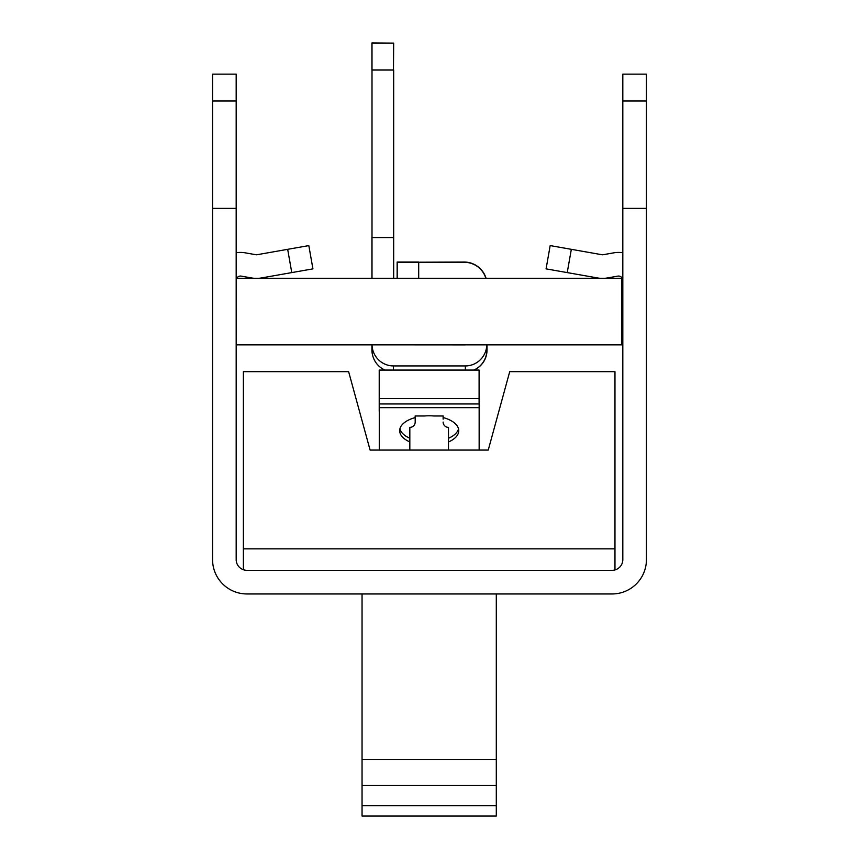 <?xml version="1.0" encoding="UTF-8"?>
<svg xmlns="http://www.w3.org/2000/svg" width="859" height="859" viewBox="0 0 859 859"><rect width="100%" height="100%" fill="white"/><g stroke="black" fill="none" stroke-linecap="round" stroke-linejoin="round"><path stroke-width="1.29" d="M614.969 569.936L614.969 371.657L509.72 371.657L488.245 450.062L370.1 450.062L348.625 371.657L243.376 371.657L243.376 569.721M496.298 816.05L362.047 816.05L362.047 759.42L496.298 759.42L496.298 816.05M496.298 805.656L362.047 805.656M496.298 785.394L362.047 785.394M496.298 593.956L496.298 759.42M362.047 593.956L362.047 759.42M614.969 548.869L243.376 548.869M399.907 428.834A29.539 14.904 180 0 0 409.829 438.23M448.495 438.273A29.539 14.904 180 0 0 458.523 428.834M479.15 403.955L379.27 403.955L379.27 407.66L479.15 407.66L479.15 403.955M379.27 450.062L379.27 407.66M479.15 407.66L479.15 450.062M448.495 450.062L448.495 427.385A5.369 5.315 -0 0 1 443.126 422.07A5.369 5.315 0 0 0 448.495 427.385M443.351 417.614A5.369 5.315 180 0 0 443.126 419.128L443.126 416.744A5.369 5.315 0 0 1 443.18 415.971L443.126 417.012M409.829 450.062L409.829 427.385A5.369 5.315 0 0 0 415.198 422.07L415.198 416.744A5.369 5.315 0 0 0 415.144 415.971L424.636 415.971A29.539 14.904 0 0 1 433.795 415.971L443.18 415.971M646.44 100.997L646.44 559.585A34.371 34.371 0 0 1 612.08 593.956L246.92 593.956A34.371 34.371 0 0 1 212.56 559.585L212.56 100.997L236.182 100.997L236.182 559.585A10.738 10.738 0 0 0 246.92 570.333L612.08 570.333A10.738 10.738 0 0 0 622.818 559.585L622.818 100.997L646.44 100.997L646.44 74.153L622.818 74.153L622.818 100.997M236.3 279.347A4.295 4.295 0 0 0 236.182 280.356M253.802 278.262A26.854 26.854 0 0 1 251.827 277.994L241.229 276.126A4.295 4.295 0 0 0 236.73 278.262M236.182 252.761A27.928 27.928 0 0 1 245.33 252.857L255.928 254.726A3.221 3.221 0 0 0 257.045 254.726L287.668 249.325L291.77 272.593L261.147 277.994A26.854 26.854 0 0 1 259.171 278.262M622.818 280.356A4.295 4.295 0 0 0 617.771 276.126L607.173 277.994A26.854 26.854 0 0 1 605.198 278.262M599.829 278.262A26.854 26.854 0 0 1 597.853 277.994L567.23 272.593L571.332 249.325L601.955 254.726A3.221 3.221 0 0 0 603.072 254.726L613.67 252.857A27.928 27.928 0 0 1 622.818 252.761M236.182 100.997L236.182 74.153L212.56 74.153L212.56 100.997M646.44 208.393L622.818 208.393M236.182 208.393L212.56 208.393M261.147 277.994L312.923 268.867L308.821 245.599L287.668 249.325M255.928 254.726A3.221 3.221 0 0 0 257.045 254.726M617.771 276.126L607.173 277.994M603.072 254.726L613.67 252.857M571.332 249.325L550.179 245.599L546.077 268.867L567.23 272.593M622.818 344.856L621.862 344.856L621.862 278.262L236.3 278.262L236.182 344.856M621.862 344.856L236.3 344.856M372.001 237.342L372.001 69.804M371.926 278.262L371.926 237.342M372.001 345.823A21.69 21.475 90 0 1 371.936 344.856L371.926 349.892A21.69 21.475 -90 0 0 373.042 356.818M418.623 262.21L464.193 262.038A22.549 22.549 0 0 1 476.187 265.495M393.401 43.111L371.926 42.95L371.926 69.804M418.623 262.038L397.137 262.038L397.137 278.262M465.342 344.899L393.669 344.856M393.476 69.966L393.669 43.111L372.194 43.175M393.669 69.966L393.669 278.262M487.01 344.856L487.01 350.064L487.01 344.856A21.69 21.475 90 0 1 486.817 347.068M418.891 262.274L464.461 262.21A22.549 22.549 0 0 1 486.054 278.262M418.891 262.21L397.406 262.274M487.01 350.064A21.69 21.475 90 0 1 473.835 370.068L465.342 370.068L465.342 365.934L393.476 365.934A21.69 21.475 90 0 1 372.011 344.856L372.001 350.128A21.69 21.475 -90 0 0 385.025 370.068L393.476 370.068L393.476 365.934M465.342 344.856L393.476 344.856M393.476 70.03L393.476 43.175L372.001 43.175L372.001 70.03L393.476 70.03L393.476 278.262M393.476 237.567L372.001 237.567L372.001 70.03M372.001 278.262L372.001 237.567M486.806 344.856A21.69 21.475 90 0 1 465.342 365.934M418.698 278.262L418.698 262.274L464.268 262.274A22.549 22.549 0 0 1 485.84 278.262M418.698 262.274L397.212 262.274L397.212 278.262M486.817 350.128L486.817 344.856L486.817 350.128A21.69 21.475 90 0 1 473.792 370.068M414.983 417.635A5.369 5.315 180 0 1 415.198 419.128M415.198 417.012L415.144 415.971M379.27 413.813L379.27 411.429M479.097 403.955L479.097 370.068L379.216 370.068L379.216 411.429M443.126 417.549A29.539 14.904 0 0 1 458.749 430.692A29.539 14.904 0 0 1 448.495 441.977M409.829 441.934A29.539 14.904 0 0 1 399.682 430.692A29.539 14.904 0 0 1 415.198 417.581M479.097 398.63L379.216 398.63"/></g></svg>
